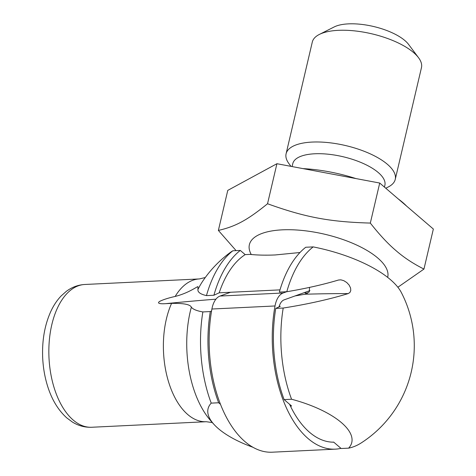 <?xml version="1.0" encoding="UTF-8"?>
<svg xmlns="http://www.w3.org/2000/svg" width="476" height="476" viewBox="0 0 476 476"><rect width="100%" height="100%" fill="white"/><g stroke="black" fill="none" stroke-linecap="round" stroke-linejoin="round"><path stroke-width="0.71" d="M340.977 448.356A105.107 57.834 -92.8 0 1 335.3 449.148L272.183 452.2A105.107 57.834 -92.8 0 1 211.903 309.019A21.021 11.567 -92.8 0 1 220.031 296.042L230.586 292.258M335.3 449.148A105.107 57.834 -92.8 0 1 275.021 305.967A21.021 11.567 -92.8 0 1 283.149 292.99L286.677 291.728M209.422 419.195L209.416 419.189A85.888 47.261 87.2 0 1 191.352 307.169C190.132 304.432 183.54 303.164 171.574 303.373L165.678 303.658C161.739 303.98 155.789 303.742 159.96 301.237C163.613 299.499 168.683 297.899 175.168 296.441C189.734 292.788 198.617 285.297 197.927 286.873L197.945 289.473A89.922 16.279 170.3 0 0 206.459 295.608A105.107 57.834 -92.8 0 1 232.847 250.781A92.493 35.635 13.2 0 0 230.307 252.447A115.614 115.614 0 0 0 202.74 281.149A85.888 47.261 87.2 0 0 197.945 289.473M313.19 246.895A92.493 35.635 13.2 0 1 401.351 292.561A115.614 115.614 0 0 1 361.123 442.983A105.107 57.834 87.2 0 1 348.605 448.154A73.81 28.441 -166.8 0 0 291.568 399.239A105.107 57.834 87.2 0 1 283.202 308.037A99.633 18.034 -9.7 0 0 348.188 293.591L349.914 292.496L350.776 290.58L350.574 288.016L349.128 285.076L346.736 282.506L343.779 280.661L340.864 279.846L338.513 280.019A89.922 16.279 170.3 0 1 286.802 291.723L279.358 292.08A105.107 57.834 87.2 0 1 305.747 247.252L313.19 246.895A105.107 57.834 87.2 0 0 286.802 291.723M232.847 250.781L240.291 250.424L245.188 254.618L249.882 254.392C257.498 255.166 265.929 255.35 275.17 254.957L299.981 252.518M191.352 307.169A99.633 18.034 -9.7 0 0 202.859 311.929A105.107 57.834 -92.8 0 0 211.225 403.124A73.81 28.441 -166.8 0 0 214.551 425.014A73.81 28.441 -166.8 0 0 252.839 447.244M295.06 295.941L304.789 294.239L309.281 291.913L309.543 287.385M348.605 448.154L341.155 448.511L333.688 442.109L332.522 442.168A98.098 53.978 87.2 0 0 333.771 442.18M279.001 306.901A98.098 53.978 87.2 0 1 279.103 306.371L280.269 306.318L275.753 308.4L283.202 308.037M289.581 404.285A98.098 53.978 87.2 0 0 290.42 406.064L291.592 406.004L284.124 399.602L291.568 399.239M275.753 308.4A105.107 57.834 87.2 0 0 284.124 399.602M202.859 311.929L210.303 311.566A105.107 57.834 87.2 0 0 218.668 402.767L211.225 403.124M211.558 310.989L210.303 311.566M220.442 404.285L218.668 402.767M240.291 250.424A105.107 57.834 87.2 0 0 213.903 295.245L206.459 295.608M280.001 289.872L219.186 292.811A98.098 53.978 -92.8 0 1 245.188 254.618M213.903 295.245L219.186 292.811M279.103 306.371L279.222 306.318A14.012 7.711 87.2 0 1 284.118 299.862L309.953 290.598M290.42 406.064A98.098 53.978 87.2 0 0 332.522 442.168M307.603 293.287A49.688 19.141 -166.8 0 0 304.259 292.639M236.102 250.626L218.377 230.426C235.715 226.439 247.282 220.162 267.536 203.752C305.384 217.353 329.565 221.899 370.322 223.077C379.509 234.745 388.083 243.95 396.062 250.679C403.993 257.593 413.293 263.722 423.955 269.071L397.871 287.248M385.768 188.228L388.202 187.003A56.055 21.598 -166.8 0 0 395.247 179.392L421.456 67.651A56.055 21.598 -166.8 0 0 418.529 57.703L408.569 44.399A42.043 16.196 -166.8 0 0 373.535 26.489A42.043 16.196 -166.8 0 0 334.188 26.948L319.348 34.439A56.055 21.598 -166.8 0 0 312.304 42.049L286.094 153.79A56.055 21.598 -166.8 0 0 289.021 163.738L290.985 166.362M418.529 57.703A56.055 21.598 -166.8 0 0 371.815 33.82A56.055 21.598 -166.8 0 0 319.348 34.439M395.247 179.392A56.055 21.598 -166.8 0 0 387.422 164.327A56.055 21.598 -166.8 0 0 328.214 142.604A56.055 21.598 -166.8 0 0 286.094 153.79M384.441 187.092L384.876 185.259A47.297 18.225 -166.8 0 0 378.271 172.55A47.297 18.225 -166.8 0 0 328.315 154.224A47.297 18.225 -166.8 0 0 292.776 163.661L292.097 166.57M406.611 206.108A85.484 32.939 -166.8 0 0 398.204 198.897M355.899 178.56A85.484 32.939 -166.8 0 0 303.004 168.617M218.377 230.426L227.766 190.388L276.925 163.714L379.717 183.04L433.35 229.033L423.955 269.071M267.536 203.752L276.925 163.714M370.322 223.077L379.717 183.04M211.903 309.019L275.021 305.967M220.031 296.042L283.149 292.99M91.731 427.258C84.889 427.513 78.469 425.788 72.465 422.093L66.824 417.934C58.143 410.122 51.711 399.453 47.529 385.929C44.684 376.748 43.06 367.103 42.65 356.994C42.049 339.929 44.798 324.674 50.914 311.215C53.657 305.33 57.049 300.255 61.095 295.989L66.271 291.389C71.858 287.189 78.04 284.88 84.823 284.481A71.471 39.329 87.2 0 0 57.037 308.912A71.471 39.329 87.2 0 0 53.693 386.286A71.471 39.329 87.2 0 0 91.731 427.258L206.269 421.718A71.471 39.329 -92.8 0 1 168.224 380.74A71.471 39.329 -92.8 0 1 171.574 303.373M175.168 296.441A71.471 39.329 -92.8 0 1 199.361 278.936L84.823 284.481M215.937 299.172A553.558 100.216 -9.7 0 0 165.678 303.658M348.188 293.591A553.558 100.216 -9.7 0 0 304.789 294.239M387.66 277.377A71.049 27.376 -166.8 0 0 377.807 258.046A71.049 27.376 -166.8 0 0 291.532 229.759A71.049 27.376 -166.8 0 0 251.263 254.517M206.269 421.718L212.302 422.557M209.416 419.189A115.614 115.614 0 0 0 214.551 425.014M205.287 277.52L199.361 278.936"/></g></svg>
